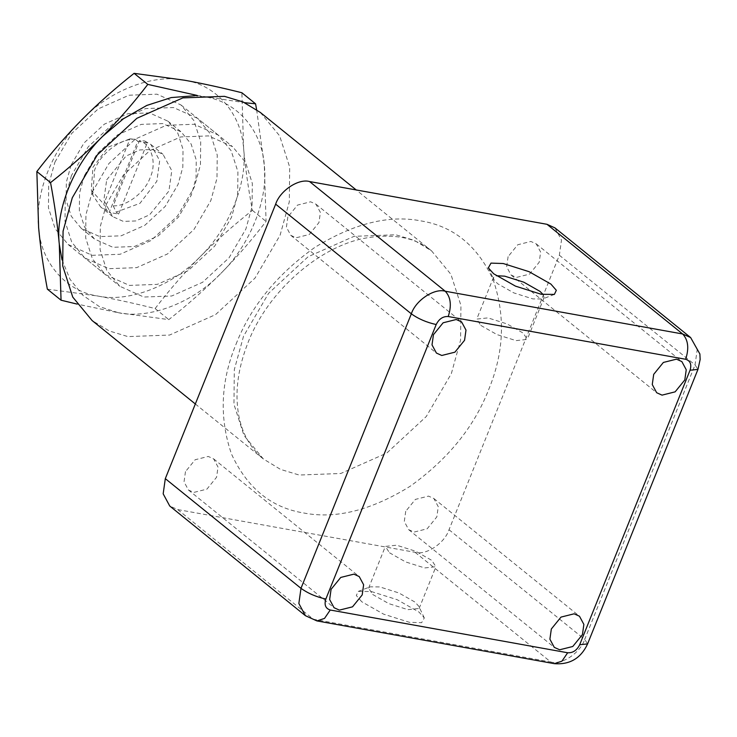 <?xml version="1.0" encoding="UTF-8"?>
<svg xmlns="http://www.w3.org/2000/svg" width="737" height="737" viewBox="0 0 737 737"><rect width="100%" height="100%" fill="white"/><g stroke="black" fill="none" stroke-linecap="round" stroke-linejoin="round"><path stroke-width="0.55" stroke-dasharray="3.69 2.76" d="M106.699 179.837L126.036 156.051L139.8 149.943L152.264 149.473L162.988 154.291L171.785 170.662L168.92 191.04L149.583 214.835L135.82 220.943L123.355 221.413L112.632 216.595L103.834 200.224L106.699 179.837M118.648 214.089L116.17 212.081L113.203 205.826L139.44 140.555L144.747 140.979L147.234 142.987L118.648 214.089L109.196 212.385L137.773 141.283L135.295 139.275L129.988 138.851L103.751 204.121L106.708 210.377L109.196 212.385M147.234 142.987L137.773 141.283M113.203 205.826C126.469 206.646 145.152 192.348 150.21 177.488C156.981 162.941 151.536 144.295 139.44 140.555M144.747 140.979L150.91 144.526L159.68 160.657L156.843 181.284L139.929 203.348L116.17 212.081M106.708 210.377L100.545 206.83L92.751 195.01L94.622 170.081C100.149 153.775 120.813 138.123 135.295 139.275M129.988 138.851L108.339 147.022L92.973 167.179L91.268 190.146L103.751 204.121M256.614 109.629L264.316 165.438L266.066 221.413C251.75 240.059 236.706 257.36 220.934 273.344C249.871 245.393 268.388 199.331 264.316 165.438C262.261 130.771 237.019 101.531 205.181 96.934L194.706 95.746M197.23 95.451L244.702 102.701M62.028 259.875L70.043 279.314L82.811 295.307L99.412 306.62L118.427 312.737L76.98 304.059M118.427 312.737C149.408 319.462 193.168 302.64 220.934 273.344C205.107 289.263 187.732 304.694 168.81 319.618L118.427 312.737M47.352 289.144L97.745 296.016C115.276 299.194 134.401 303.377 155.12 308.545C169.436 289.908 184.49 272.598 200.252 256.623C172.486 285.928 128.726 302.741 97.745 296.016C65.897 291.428 40.664 262.188 38.61 227.512C34.538 193.619 53.055 147.566 81.982 119.615C109.758 90.31 153.508 73.497 184.499 80.213C216.337 84.81 241.579 114.051 243.625 148.717C247.706 182.61 229.189 228.673 200.252 256.623C216.079 240.695 233.454 225.273 252.376 210.349C248.286 188.386 245.366 167.852 243.625 148.717L241.874 92.742M155.12 308.545L168.81 319.618M252.376 210.349L266.066 221.413M92.116 192.293L108.929 163.513L135.433 138.998L166.267 125.308L194.19 124.267L218.207 135.055L231.188 150.781L237.913 171.721L237.673 194.973L231.482 217.387L214.67 246.158L188.175 270.682L157.34 284.362L129.417 285.403L105.391 274.615L92.42 258.899L85.685 237.95L85.934 214.697L92.116 192.293M71.434 175.572L65.252 197.977L65.003 221.229L71.738 242.178L84.709 257.895L108.735 268.683L136.658 267.651L167.492 253.961L193.988 229.437L210.8 200.667L216.991 178.253L217.231 155L210.506 134.06L197.525 118.335L173.508 107.547L145.585 108.588L114.751 122.278L88.247 146.792L71.434 175.572M71.065 165.106L66.321 182.315L66.127 200.169L71.296 216.254L81.263 228.323L99.707 236.605L121.144 235.812L144.82 225.301L165.171 206.471L178.078 184.379L182.831 167.17L183.016 149.316L177.847 133.231L167.889 121.163L149.445 112.881L127.998 113.673L104.322 124.185L83.981 143.015L71.065 165.106M84.304 175.811L79.55 193.02L79.366 210.874L84.534 226.95L94.493 239.028L112.936 247.31L134.383 246.508L158.059 235.997L178.409 217.175L191.316 195.075L196.07 177.866L196.254 160.012L191.086 143.936L181.118 131.859L162.674 123.576L141.237 124.378L117.561 134.889L97.21 153.711L84.304 175.811M54.888 162.195L71.701 133.415L98.205 108.901L129.039 95.211L156.963 94.179L180.98 104.958L193.96 120.684L200.685 141.624L200.446 164.876L194.255 187.29L177.442 216.07L150.947 240.584L120.113 254.274L92.189 255.306L68.163 244.518L55.192 228.802L48.458 207.862L48.706 184.609L54.888 162.195M106.515 203.928L100.324 226.333L100.085 249.585L106.81 270.534L119.79 286.251L143.807 297.039L171.73 295.998L202.564 282.317L229.069 257.793L245.882 229.023L252.063 206.609L252.312 183.356L245.578 162.416L232.606 146.691L208.58 135.903L180.657 136.944L149.823 150.634L123.328 175.148L106.515 203.928M260.299 112.429L279.655 135.866L289.687 167.096L289.319 201.763L280.097 235.186L255.03 278.089L215.517 314.644L169.538 335.059L127.906 336.606L109.26 330.959L92.088 320.521M554.961 227.89L561.502 240.069L559.365 255.232L449.017 529.737C444.733 543.16 426.087 555.587 415.115 552.326L177.7 509.58L169.722 505.997M287.845 216.982L286.407 227.18L290.811 235.361L296.173 237.775L309.282 234.486L318.955 222.583L320.392 212.394L315.989 204.213L310.627 201.8L297.518 205.089L287.845 216.982M508.097 256.642L506.66 266.84L511.054 275.021L516.416 277.434L529.534 274.146L539.198 262.252L540.636 252.054L536.241 243.873L530.88 241.46L517.761 244.748L508.097 256.642M405.728 511.294L404.291 521.492L408.685 529.673L414.047 532.077L427.165 528.798L436.829 516.895L438.266 506.706L433.872 498.516L428.51 496.112L415.392 499.4L405.728 511.294M185.475 471.634L184.038 481.832L188.442 490.013L193.803 492.417L206.922 489.138L216.586 477.235L218.023 467.046L213.619 458.856L208.258 456.452L195.148 459.741L185.475 471.634M543.197 294.597L544.053 297.693L542.515 299.001L532.851 298.9L513.772 292.875L497.632 283.727L493.716 279.378L493.514 277.37L496.268 275.73M480.856 325.45L496.996 334.598L516.075 340.623L527.287 339.416L523.159 333.06L507.019 323.912L487.949 317.887L476.738 319.093L480.856 325.45M361.766 601.77L356.312 595.505L358.274 591.406L371.356 591.544L397.169 599.688L419.012 612.078L424.3 617.956L421.638 622.71L409.413 622.304L383.608 614.151L361.766 601.77M372.701 594.483L388.841 603.64L407.92 609.656L419.132 608.449L418.929 606.44L415.014 602.101L398.874 592.944L379.795 586.919L370.121 586.827L368.583 588.135L372.701 594.483M389.477 552.759L405.617 561.916L424.696 567.941L435.908 566.725L431.781 560.378L415.64 551.221L396.57 545.196L385.359 546.412L389.477 552.759M243.542 336.192L234.32 369.615L233.951 404.281L243.993 435.512L263.339 458.948L280.511 469.386L299.158 475.033L340.789 473.486L386.768 453.08L426.281 416.516L451.348 373.613L460.57 340.199L460.938 305.523L450.906 274.302L431.55 250.856L414.378 240.419L395.741 234.771L354.101 236.319L308.121 256.725L268.618 293.289L243.542 336.192M236.043 344.197C250.589 306.85 276.753 274.652 314.542 247.604C353.511 223.504 389.007 214.605 421.039 220.916C453.476 226.222 477.512 245.836 493.154 279.765C505.564 315.851 504.053 352.498 488.64 389.689C474.094 427.027 447.921 459.234 410.14 486.282C371.172 510.382 335.667 519.272 303.635 512.97C271.198 507.664 247.162 488.051 231.519 454.121C219.119 418.026 220.621 381.388 236.043 344.197M177.7 509.58L313.372 619.255L550.797 662.001L554.325 663.659M415.115 552.326L550.797 662.001C561.76 665.262 580.406 652.835 584.699 639.412L587.601 643.898M316.91 620.913L305.394 615.671M449.017 529.737L584.699 639.412L695.046 364.907L697.957 369.394M559.365 255.232L695.046 364.907L697.184 349.743L690.633 337.564M150.91 144.526L162.988 154.291M112.632 216.595L100.545 206.83M92.751 195.01L91.259 190.118M218.207 135.055L197.525 118.335M105.391 274.615L84.709 257.895M81.263 228.323L94.493 239.028M167.889 121.163L181.118 131.859M180.98 104.958L232.606 146.691M68.163 244.518L119.79 286.251M195.333 403.977L263.339 458.948C247.392 445.756 239.774 426.926 237.802 409.053C235.296 388.565 238.668 366.519 247.908 342.917C267.678 291.272 319.407 246.278 365.801 238.033C393.917 233.325 415.834 237.6 431.55 250.856L356.211 189.953M554.362 294.413L542.515 299.001M488.336 267.872L493.716 279.378M493.514 277.37L476.738 319.093M544.053 297.693L527.287 339.416M358.274 591.406L370.121 586.827M424.3 617.956L418.929 606.44M419.132 608.449L435.908 566.725M368.583 588.135L385.359 546.412M188.442 490.013L334.045 607.712M213.619 458.856L359.223 576.564M408.685 529.673L554.288 647.372M433.872 498.516L579.475 616.224M511.054 275.021L656.658 392.72M536.241 243.873L681.845 361.572M290.811 235.361L436.415 353.06M315.989 204.213L461.592 321.912"/><path stroke-width="1.11" d="M194.706 95.746L171.26 97.57L146.783 105.437L123.319 118.823L102.664 136.336C118.436 120.352 133.48 103.051 147.805 84.405L197.23 95.451M102.664 136.336C73.737 164.287 55.22 210.34 59.292 244.233C57.55 225.107 54.639 204.564 50.549 182.61C69.462 167.686 86.837 152.255 102.664 136.336M76.98 304.059L61.051 300.208L59.292 244.233L62.028 259.875M244.702 102.701L255.564 103.816L256.614 109.629M255.564 103.816L241.874 92.742C221.155 87.565 202.03 83.392 184.499 80.213L134.106 73.341C115.193 88.265 97.818 103.687 81.982 119.615C66.219 135.59 51.175 152.9 36.85 171.537L50.549 182.61M36.85 171.537L38.61 227.512C40.351 246.646 43.262 267.19 47.352 289.144L61.051 300.208M134.106 73.341L147.805 84.405M195.333 403.977L92.088 320.521L72.742 297.075L62.7 265.845L63.069 231.178L72.29 197.765L97.367 154.853L136.87 118.298L182.85 97.892L224.49 96.344L243.127 101.992L260.299 112.429L356.211 189.953M305.394 615.671L169.722 505.997L163.172 493.818L165.309 478.654L275.656 204.149C279.949 190.717 298.596 178.299 309.558 181.551L546.983 224.306L554.961 227.89L690.633 337.564L682.655 333.981L445.24 291.226C434.268 287.974 415.622 300.392 411.338 313.824L300.991 588.329L298.853 603.492L305.394 615.671L316.91 620.913L554.325 663.659L561.944 661.172L567.665 652.761L330.24 610.015L324.52 618.417L316.91 620.913M493.633 273.749L515.467 286.131L541.28 294.284L554.362 294.413L556.334 290.314L550.871 284.058L529.037 271.667L503.224 263.524L491.008 263.109L488.336 267.872L493.633 273.749M496.268 275.73L504.716 276.163L523.795 282.188L539.935 291.345L543.197 294.597M331.079 589.333L340.752 577.439L353.861 574.151L359.223 576.564L363.627 584.745L362.189 594.934L352.526 606.837L339.407 610.116L334.045 607.712L329.642 599.531L331.079 589.333M551.331 628.993L560.995 617.099L574.114 613.81L579.475 616.224L583.87 624.405L582.442 634.594L572.769 646.496L559.65 649.776L554.288 647.372L549.894 639.191L551.331 628.993M653.701 374.35L663.364 362.447L676.483 359.168L681.845 361.572L686.239 369.753L684.802 379.951L675.138 391.844L662.019 395.133L656.658 392.72L652.263 384.539L653.701 374.35M433.448 334.69L443.121 322.788L456.231 319.508L461.592 321.912L465.996 330.093L464.559 340.291L454.895 352.185L441.776 355.474L436.415 353.06L432.011 344.879L433.448 334.69M546.983 224.306L682.655 333.981C688.201 339.923 689.196 348.352 685.65 359.269C690.357 360.771 691.822 364.428 690.044 370.241L579.687 644.746C576.868 650.384 572.861 653.056 567.665 652.761M309.558 181.551L445.24 291.226C450.786 297.168 451.781 305.597 448.225 316.523L685.65 359.269M330.24 610.015C325.533 608.513 324.068 604.856 325.846 599.043C316.21 596.906 307.928 593.331 300.991 588.329L165.309 478.654M690.044 370.241L697.957 369.394L587.601 643.898L579.687 644.746M325.846 599.043L436.193 324.538C426.557 322.401 418.275 318.835 411.338 313.824L275.656 204.149M436.193 324.538C439.022 318.9 443.029 316.228 448.225 316.523M587.601 643.898C580.903 658.288 569.812 664.875 554.325 663.659M697.957 369.394L700.15 359.49L699.883 353.981L690.633 337.564"/></g></svg>
